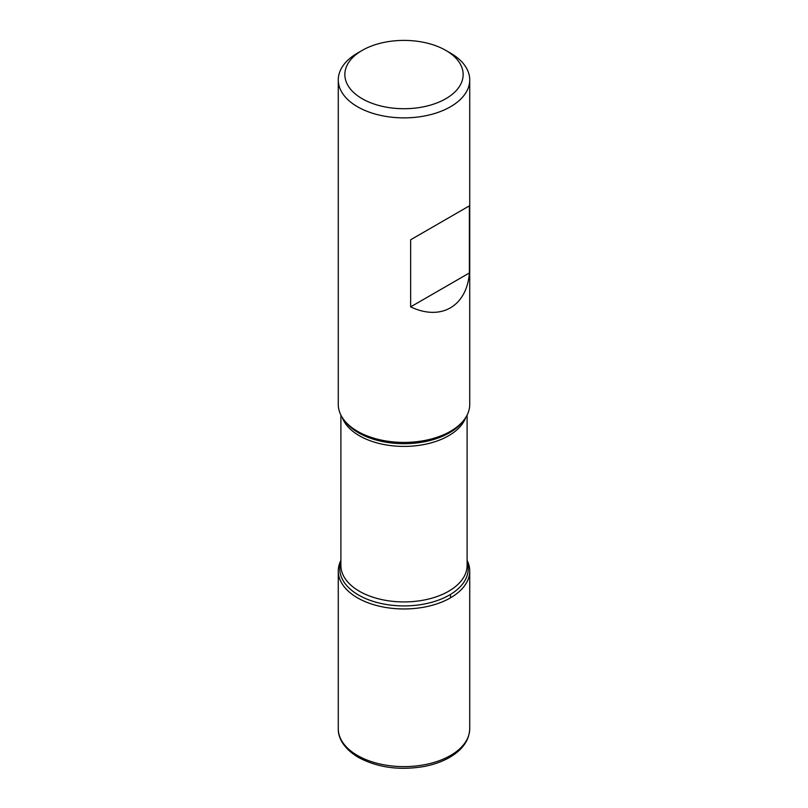 <?xml version="1.0" encoding="UTF-8"?>
<svg xmlns="http://www.w3.org/2000/svg" width="808" height="808" viewBox="0 0 808 808"><rect width="100%" height="100%" fill="white"/><g stroke="black" fill="none" stroke-linecap="round" stroke-linejoin="round"><path stroke-width="1.21" d="M338.269 79.921L338.269 404.465A65.731 37.946 0 0 0 343.996 419.958A65.731 37.946 0 0 0 357.52 431.3A65.731 37.946 0 0 0 464.004 419.958A65.731 37.946 0 0 0 469.731 404.465L469.731 79.921A65.731 37.946 180 0 1 429.159 114.989A65.731 37.946 180 0 1 357.52 106.757A65.731 37.946 180 0 1 338.269 79.921A65.731 37.946 180 0 1 357.52 53.086L362.166 50.409A59.156 34.158 0 0 0 362.166 98.707A59.156 34.158 0 0 0 445.834 98.707A59.156 34.158 0 0 0 445.834 50.409A59.156 34.158 0 0 0 362.166 50.409M450.48 53.086L445.834 50.409A59.156 34.158 0 0 0 445.834 50.399L450.48 53.086A65.731 37.946 180 0 1 469.731 79.921M469.397 205.858L410.646 239.774L410.646 306.868C440.895 321.291 466.761 306.353 469.397 272.952L469.397 205.858L410.646 239.774M467.105 560.378A65.731 37.946 180 0 1 404 608.959A65.731 37.946 180 0 1 340.895 560.378A65.731 37.946 0 0 0 338.269 571.014A65.731 37.946 0 0 0 357.52 597.849A65.731 37.946 0 0 0 429.159 606.071A65.731 37.946 0 0 0 469.731 571.014A65.731 37.946 0 0 0 467.105 560.378M469.397 272.952L410.646 306.868M450.48 597.849L450.48 594.415M343.996 419.958L345.39 421.756A64.206 37.067 0 0 0 358.601 432.836A64.206 37.067 0 0 0 462.61 421.756L464.004 419.958M467.105 562.014A64.206 37.067 180 0 1 433.957 601.637A64.206 37.067 180 0 1 358.601 595.062A64.206 37.067 180 0 1 340.895 562.014M340.895 415.09L340.895 565.489A63.105 36.431 0 0 0 359.378 591.254A63.105 36.431 0 0 0 428.149 599.152A63.105 36.431 0 0 0 467.105 565.489L467.105 415.09M465.761 417.463A63.105 36.431 180 0 1 422.008 444.895A63.105 36.431 180 0 1 359.378 435.744A63.105 36.431 180 0 1 342.239 417.463M469.731 728.665C469.296 740.158 462.671 749.693 449.844 757.258C442.461 761.53 433.896 764.6 424.149 766.479C399.435 770.65 377.508 767.62 358.368 757.379C342.824 748.137 337.916 736.755 338.269 728.665A65.731 37.946 0 0 0 357.52 755.5A65.731 37.946 0 0 0 429.159 763.732A65.731 37.946 0 0 0 469.731 728.665L469.731 571.014M338.269 728.665L338.269 571.014"/></g></svg>
